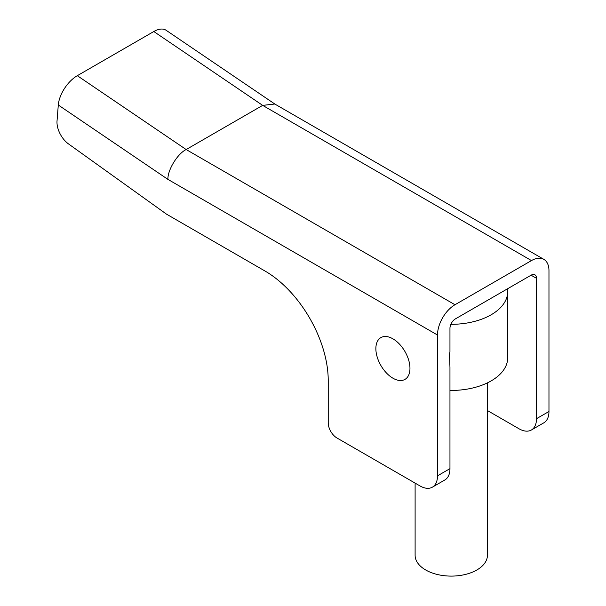 <?xml version="1.0" encoding="UTF-8"?>
<svg xmlns="http://www.w3.org/2000/svg" width="606" height="606" viewBox="0 0 606 606"><rect width="100%" height="100%" fill="white"/><g stroke="black" fill="none" stroke-linecap="round" stroke-linejoin="round"><path stroke-width="0.91" d="M415.11 483.103L415.11 555.225A36.163 20.877 0 0 0 425.7 569.988A36.163 20.877 0 0 0 465.113 574.511A36.163 20.877 0 0 0 487.436 555.225L487.436 382.871M507.449 288.835A56.411 32.565 180 0 1 507.676 291.751L507.676 357.873A56.411 32.565 180 0 1 449.963 390.431M507.676 291.751A56.411 32.565 180 0 1 450.864 324.316M392.915 338.822A24.111 13.915 60 0 1 408.664 360.062A24.111 13.915 60 0 1 404.975 379.386A24.111 13.915 60 0 1 392.915 378.189A24.111 13.915 60 0 1 377.167 356.942A24.111 13.915 60 0 1 380.863 337.625A24.111 13.915 60 0 1 392.915 338.822M536.507 278.336A7.689 4.439 120 0 0 534.916 274.821A7.689 4.439 120 0 0 531.068 275.2L536.507 278.336L536.507 418.685A24.725 14.279 60 0 1 531.386 430.002A24.725 14.279 60 0 1 519.024 428.783L487.436 410.542M531.068 275.2L455.394 318.892A7.689 4.439 -60 0 0 449.963 328.308L449.963 351.738L449.508 354.351L449.963 367.327L449.963 468.65L437.502 475.846A24.725 14.279 60 0 1 432.381 487.163A24.725 14.279 60 0 1 420.019 485.944L336.966 437.994A12.362 7.136 60 0 1 328.225 422.852L328.225 380.47A89.34 51.586 -120 0 0 265.049 271.049L166.506 214.153L68.531 143.94A18.544 10.703 60 0 1 57.032 120.95L58.297 105.02L167.915 179.384C167.514 170.066 177.55 153.651 186.163 149.538L77.303 75.689A24.725 12.976 124.2 0 0 58.297 105.02M275.033 104.164L166.158 30.3A24.725 12.976 124.2 0 0 153.803 31.527L77.303 75.689M531.386 430.002L543.847 422.814A24.725 14.279 -120 0 0 548.968 411.497L536.507 418.685M437.502 475.846L437.502 335.027A24.725 14.279 -60 0 1 454.985 304.742L531.477 260.58A24.725 14.279 -60 0 1 543.847 259.353A24.725 14.279 -60 0 1 548.968 270.677L548.968 411.497M153.803 31.527L262.663 105.376L186.163 149.538L454.985 304.742M531.477 260.58L262.663 105.376L274.798 104.027L543.847 259.353M432.381 487.163L444.842 479.975A24.725 14.279 -120 0 0 449.963 468.65M167.915 179.384L437.502 335.027"/></g></svg>
